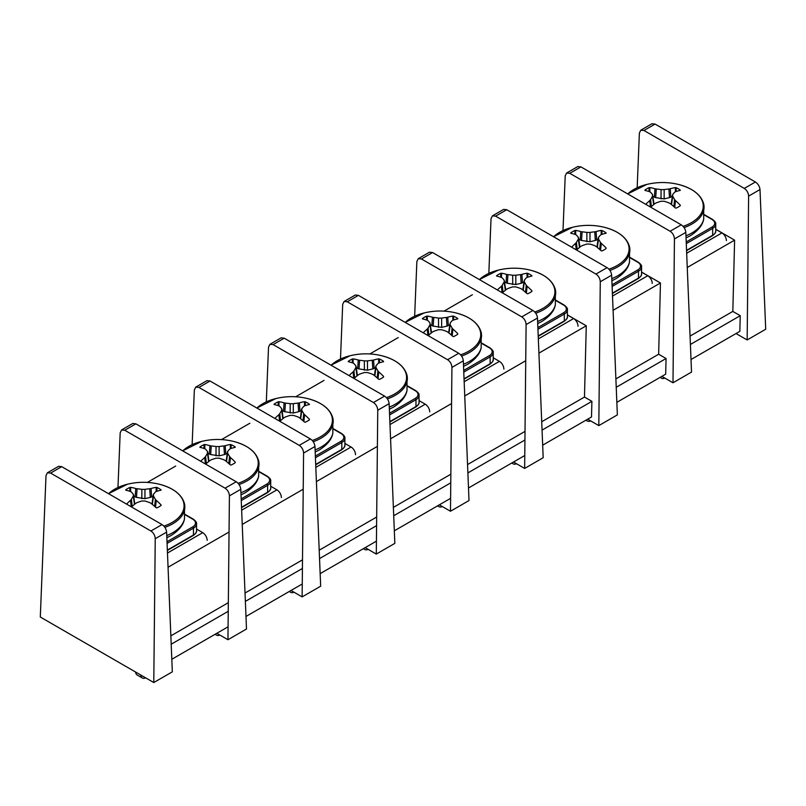 <?xml version="1.0" encoding="UTF-8"?>
<svg xmlns="http://www.w3.org/2000/svg" width="806" height="806" viewBox="0 0 806 806"><rect width="100%" height="100%" fill="white"/><g stroke="black" fill="none" stroke-linecap="round" stroke-linejoin="round"><path stroke-width="1.21" d="M660.507 377.137A7.345 4.242 120 0 0 661.525 378.226A7.345 4.242 120 0 0 664.809 378.064M726.387 240.611A6.297 3.637 -120 0 0 721.934 232.904L715.738 229.327M645.747 204.331A66.656 42.295 -65.5 0 1 649.757 200.593L650.613 199.566A66.707 24.754 -81.7 0 1 652.517 196.321L652.517 194.538A66.707 16.704 -108.4 0 0 650.613 192.281L649.757 191.757A66.656 34.255 -124.9 0 0 644.961 190.418L644.931 190.095A22.256 12.846 180 0 1 649.062 187.707L649.868 187.586A66.656 42.295 65.5 0 1 654.956 188.755L656.286 188.997A66.707 54.073 40.5 0 1 661.051 189.601L664.154 189.601A66.707 54.073 -40.5 0 1 668.92 188.997L670.249 188.755A66.656 42.295 -65.5 0 1 675.337 187.586L676.133 187.707A22.256 12.846 180 0 1 680.264 190.095L680.244 190.418A66.656 34.255 124.9 0 0 675.448 191.757L674.592 192.281A66.707 16.704 108.4 0 0 672.688 194.538L671.197 203.827M649.021 191.516A2412.519 1438.196 68.2 0 1 649.062 187.707M683.115 226.355A40.673 23.485 0 0 0 691.357 222.678A40.673 23.485 0 0 0 678.551 184.473L678.551 184.473C692.717 188.272 701.099 194.77 703.698 203.978A41.459 23.938 0 0 1 691.911 224.048A41.459 23.938 0 0 1 684.093 227.584M678.551 184.473A66.737 66.737 0 0 0 646.644 184.473A40.673 23.485 0 0 0 646.644 184.473A40.673 23.485 0 0 0 627.773 193.954M672.688 194.538L672.688 196.321A66.707 24.754 81.7 0 1 674.592 199.566L675.448 200.593A66.656 42.295 65.5 0 1 680.244 205.117L680.264 205.721A22.256 12.846 180 0 1 676.133 208.109L675.337 207.948A66.656 34.255 -124.9 0 0 670.249 203.586L668.92 202.85A66.707 46.023 -148.3 0 0 664.154 201.258L661.051 201.258A66.707 46.023 148.3 0 0 656.286 202.85L654.956 203.586A66.656 34.255 124.9 0 0 650.704 207.192M654.009 203.827L652.517 194.538M671.227 204.381L671.197 203.847M672.244 196.301L670.824 197.117A4.06 2.337 180 0 1 669.504 197.621L664.154 198.911L655.691 197.621A4.06 2.337 180 0 1 654.381 197.117L652.961 196.301M654.009 203.847L653.978 204.381M676.133 187.707A2412.519 1438.196 -68.2 0 1 676.184 191.516M567.394 314.894L586.274 325.785L538.912 353.129M472.387 294.754L444.035 311.126M398.214 337.583L369.863 353.955M324.042 380.402L295.691 396.774M249.87 423.231L221.519 439.592M175.698 466.049L147.347 482.421M525.734 360.735L464.74 395.948M451.562 403.564L390.567 438.776M377.389 446.383L316.395 481.595M303.217 489.212L242.223 524.424M229.045 532.031L168.051 567.243M715.738 229.247L734.609 240.148L687.256 267.481M586.274 325.785L584.481 397.056L541.713 421.74M525.018 431.381L467.54 464.568M450.846 474.21L393.368 507.387M376.674 517.029L319.196 550.206M302.502 559.848L245.024 593.035M228.33 602.676L170.852 635.853M734.609 240.148L732.825 311.408L690.057 336.092M584.481 397.056L591.896 401.338L542.055 430.112M524.928 439.995L467.883 472.931M450.755 482.824L393.711 515.759M376.583 525.643L319.539 558.578M302.411 568.462L245.367 601.397M228.239 611.291L171.194 644.226M732.825 311.408L740.24 315.69L690.399 344.464M591.896 401.338L591.503 416.974L542.67 445.174M524.777 455.501L468.498 487.993M450.604 498.33L394.325 530.811M376.432 541.148L320.153 573.64M302.26 583.977L245.981 616.459M228.088 626.796L171.809 659.288M740.24 315.69L739.848 331.337L691.014 359.526M641.566 272.065L660.446 282.966L658.653 354.227L666.068 358.509L665.675 374.155L616.842 402.345M660.446 282.966L613.084 310.31M658.653 354.227L615.885 378.921M666.068 358.509L616.227 387.283M611.653 275.189C611.27 271.995 609.739 269.476 607.069 267.642L595.946 274.07C598.606 275.904 600.047 278.473 600.269 281.757L611.653 275.189L617.356 414.899L598.818 425.608L600.269 281.757M488.829 273.385L491.035 218.698L492.426 215.847L495.609 216.139L595.946 274.07M587.685 419.18L598.818 425.608M495.609 216.139L506.742 209.721L503.629 209.389M506.742 209.721L607.069 267.642M759.998 189.541C759.615 186.347 758.083 183.828 755.413 182.005L744.291 188.423C746.95 190.266 748.381 192.825 748.613 196.12L759.998 189.541L765.7 329.251L747.162 339.961L748.613 196.12M637.173 187.748L639.38 133.05L640.77 130.209L643.954 130.491L744.291 188.423M736.029 333.533L747.162 339.961M643.954 130.491L655.087 124.074L651.973 123.741M655.087 124.074L755.413 182.005M685.825 232.37C685.443 229.166 683.911 226.657 681.241 224.824L670.118 231.241C672.778 233.085 674.219 235.654 674.441 238.939L685.825 232.37L691.528 372.08L672.99 382.779L674.441 238.939M563.001 230.566L565.207 175.869L566.598 173.028L569.782 173.32L670.118 231.241M661.857 376.362L672.99 382.779M569.782 173.32L580.914 166.892L577.801 166.56M580.914 166.892L681.241 224.824M586.335 419.966A7.345 4.242 120 0 0 587.352 421.044A7.345 4.242 120 0 0 590.637 420.883M652.215 283.43A6.297 3.637 -120 0 0 647.762 275.723L641.566 272.146M571.575 247.15A66.656 42.295 -65.5 0 1 575.585 243.412L576.441 242.394A66.707 24.754 -81.7 0 1 578.345 239.15L578.345 237.357A66.707 16.704 -108.4 0 0 576.441 235.1L575.585 234.576A66.656 34.255 -124.9 0 0 570.789 233.236L570.759 232.914A22.256 12.846 180 0 1 574.89 230.526L575.696 230.405A66.656 42.295 65.5 0 1 580.783 231.584L582.113 231.826A66.707 54.073 40.5 0 1 586.879 232.43L589.982 232.43A66.707 54.073 -40.5 0 1 594.747 231.826L596.077 231.584A66.656 42.295 -65.5 0 1 601.165 230.405L601.961 230.526A22.256 12.846 180 0 1 606.092 232.914L606.072 233.236A66.656 34.255 124.9 0 0 601.276 234.576L600.42 235.1A66.707 16.704 108.4 0 0 598.515 237.357L598.233 238.022M574.849 234.334A2412.519 1438.196 68.2 0 1 574.89 230.526M608.943 269.174A40.673 23.485 0 0 0 617.184 265.506A40.673 23.485 0 0 0 604.379 227.302L604.379 227.302C618.545 231.09 626.927 237.589 629.526 246.797A41.459 23.938 0 0 1 617.739 266.867A41.459 23.938 0 0 1 609.92 270.413M604.379 227.302A66.737 66.737 0 0 0 572.472 227.302A40.673 23.485 0 0 0 572.472 227.302A40.673 23.485 0 0 0 553.601 236.773M598.515 237.357L598.515 239.15A66.707 24.754 81.7 0 1 600.42 242.394L601.276 243.412A66.656 42.295 65.5 0 1 606.072 247.936L606.092 248.54A22.256 12.846 180 0 1 601.961 250.928L601.165 250.767A66.656 34.255 -124.9 0 0 596.077 246.414L594.747 245.669A66.707 46.023 -148.3 0 0 589.982 244.077L586.879 244.077A66.707 46.023 148.3 0 0 582.113 245.669L580.783 246.414A66.656 34.255 124.9 0 0 576.532 250.011M578.627 238.022L578.345 237.357M597.055 247.2L597.024 246.676M598.072 239.12L596.652 239.946A4.06 2.337 180 0 1 595.332 240.45L589.982 241.729L581.519 240.45A4.06 2.337 180 0 1 580.209 239.946L578.789 239.12M579.836 246.676L579.806 247.2M601.961 230.526A2412.519 1438.196 -68.2 0 1 602.011 234.334M512.163 462.785A7.345 4.242 120 0 0 513.18 463.863A7.345 4.242 120 0 0 516.465 463.712M578.043 326.259A6.297 3.637 -120 0 0 573.6 318.551L567.394 314.965M497.403 289.969A66.656 42.295 -65.5 0 1 501.413 286.231L502.269 285.213A66.707 24.754 -81.7 0 1 504.173 281.969L504.173 280.176A66.707 16.704 -108.4 0 0 502.269 277.919L501.413 277.405A66.656 34.255 -124.9 0 0 496.617 276.055L496.587 275.743A22.256 12.846 180 0 1 500.728 273.355L501.523 273.224A66.656 42.295 65.5 0 1 506.611 274.403L507.941 274.645A66.707 54.073 40.5 0 1 512.707 275.249L515.81 275.249A66.707 54.073 -40.5 0 1 520.575 274.645L521.905 274.403A66.656 42.295 -65.5 0 1 526.993 273.224L527.789 273.355A22.256 12.846 180 0 1 531.92 275.743L531.9 276.055A66.656 34.255 124.9 0 0 527.104 277.405L526.247 277.919A66.707 16.704 108.4 0 0 524.343 280.176L522.852 289.465M500.677 277.153A2412.519 1438.196 68.2 0 1 500.728 273.355M534.771 312.003A40.673 23.485 0 0 0 543.012 308.325A40.673 23.485 0 0 0 530.207 270.121L530.207 270.121C544.372 273.919 552.755 280.417 555.354 289.616A41.459 23.938 0 0 1 543.566 309.695A41.459 23.938 0 0 1 535.748 313.232M530.207 270.121A66.737 66.737 0 0 0 498.299 270.121A40.673 23.485 0 0 0 498.299 270.121A40.673 23.485 0 0 0 479.429 279.601M524.343 280.176L524.343 281.969A66.707 24.754 81.7 0 1 526.247 285.213L527.104 286.231A66.656 42.295 65.5 0 1 531.9 290.765L531.92 291.369A22.256 12.846 180 0 1 527.789 293.757L526.993 293.596A66.656 34.255 -124.9 0 0 521.905 289.233L520.575 288.498A66.707 46.023 -148.3 0 0 515.81 286.896L512.707 286.896A66.707 46.023 148.3 0 0 507.941 288.498L506.611 289.233A66.656 34.255 124.9 0 0 502.36 292.84M505.664 289.465L504.173 280.176M522.882 290.029L522.852 289.495M523.9 281.939L522.479 282.765A4.06 2.337 180 0 1 521.16 283.269L515.81 284.548L507.347 283.269A4.06 2.337 180 0 1 506.037 282.765L504.616 281.939M505.664 289.495L505.634 290.029M527.789 273.355A2412.519 1438.196 -68.2 0 1 527.839 277.153M437.99 505.604A7.345 4.242 120 0 0 439.008 506.692A7.345 4.242 120 0 0 442.293 506.531M503.871 369.077A6.297 3.637 -120 0 0 499.428 361.37L493.222 357.793M423.231 332.797A66.656 42.295 -65.5 0 1 427.24 329.06L428.097 328.042A66.707 24.754 -81.7 0 1 430.001 324.798L430.001 323.005A66.707 16.704 -108.4 0 0 428.097 320.748L427.24 320.224A66.656 34.255 -124.9 0 0 422.445 318.884L422.415 318.561A22.256 12.846 180 0 1 426.555 316.174L427.351 316.053A66.656 42.295 65.5 0 1 432.439 317.221L433.769 317.473A66.707 54.073 40.5 0 1 438.535 318.078L441.638 318.078A66.707 54.073 -40.5 0 1 446.403 317.473L447.733 317.221A66.656 42.295 -65.5 0 1 452.821 316.053L453.617 316.174A22.256 12.846 180 0 1 457.758 318.561L457.727 318.884A66.656 34.255 124.9 0 0 452.932 320.224L452.075 320.748A66.707 16.704 108.4 0 0 450.171 323.005L448.68 332.294M426.505 319.982A2412.519 1438.196 68.2 0 1 426.555 316.174M460.599 354.821A40.673 23.485 0 0 0 468.84 351.144A40.673 23.485 0 0 0 456.035 312.95L456.035 312.95C470.2 316.738 478.583 323.236 481.182 332.445A41.459 23.938 0 0 1 469.394 352.514A41.459 23.938 0 0 1 461.576 356.061M456.035 312.95A66.737 66.737 0 0 0 424.137 312.95A40.673 23.485 0 0 0 424.127 312.95A40.673 23.485 0 0 0 405.257 322.42M450.171 323.005L450.171 324.798A66.707 24.754 81.7 0 1 452.075 328.042L452.932 329.06A66.656 42.295 65.5 0 1 457.727 333.583L457.758 334.188A22.256 12.846 180 0 1 453.617 336.576L452.821 336.414A66.656 34.255 -124.9 0 0 447.733 332.052L446.403 331.316A66.707 46.023 -148.3 0 0 441.638 329.725L438.535 329.725A66.707 46.023 148.3 0 0 433.769 331.316L432.439 332.052A66.656 34.255 124.9 0 0 428.188 335.659M431.492 332.294L430.001 323.005M448.71 332.848L448.68 332.324M449.728 324.768L448.307 325.584A4.06 2.337 180 0 1 446.998 326.098L441.638 327.377L433.175 326.098A4.06 2.337 180 0 1 431.865 325.584L430.444 324.768M431.492 332.324L431.462 332.848M453.617 316.174A2412.519 1438.196 -68.2 0 1 453.667 319.982M363.818 548.433A7.345 4.242 120 0 0 364.836 549.511A7.345 4.242 120 0 0 368.13 549.349M429.699 411.896A6.297 3.637 -120 0 0 425.256 404.189L419.049 400.612M349.058 375.616A66.656 42.295 -65.5 0 1 353.068 371.878L353.925 370.861A66.707 24.754 -81.7 0 1 355.829 367.617L355.829 365.823A66.707 16.704 -108.4 0 0 353.925 363.566L353.068 363.053A66.656 34.255 -124.9 0 0 348.273 361.703L348.242 361.38A22.256 12.846 180 0 1 352.383 359.002L353.179 358.872A66.656 42.295 65.5 0 1 358.267 360.05L359.597 360.292A66.707 54.073 40.5 0 1 364.362 360.897L367.465 360.897A66.707 54.073 -40.5 0 1 372.231 360.292L373.561 360.05A66.656 42.295 -65.5 0 1 378.649 358.872L379.445 359.002A22.256 12.846 180 0 1 383.585 361.38L383.555 361.703A66.656 34.255 124.9 0 0 378.76 363.053L377.903 363.566A66.707 16.704 108.4 0 0 375.999 365.823L375.717 366.488M352.333 362.801A2412.519 1438.196 68.2 0 1 352.383 359.002M386.427 397.64A40.673 23.485 0 0 0 394.668 393.973A40.673 23.485 0 0 0 381.863 355.768L381.863 355.768C396.028 359.567 404.411 366.065 407.01 375.264A41.459 23.938 0 0 1 395.222 395.333A41.459 23.938 0 0 1 387.404 398.879M381.863 355.768A66.737 66.737 0 0 0 349.965 355.768L349.965 355.768A40.673 23.485 0 0 0 331.085 365.239M375.999 365.823L375.999 367.617A66.707 24.754 81.7 0 1 377.903 370.861L378.76 371.878A66.656 42.295 65.5 0 1 383.555 376.412L383.585 377.017A22.256 12.846 180 0 1 379.445 379.394L378.649 379.243A66.656 34.255 -124.9 0 0 373.561 374.881L372.231 374.135A66.707 46.023 -148.3 0 0 367.465 372.543L364.362 372.543A66.707 46.023 148.3 0 0 359.597 374.135L358.267 374.881A66.656 34.255 124.9 0 0 354.015 378.477M356.111 366.488L355.829 365.823M374.538 375.667L374.508 375.143M375.556 367.586L374.135 368.413A4.06 2.337 180 0 1 372.825 368.916L367.465 370.196L359.002 368.916A4.06 2.337 180 0 1 357.693 368.413L356.272 367.586M357.32 375.143L357.29 375.667M379.445 359.002A2412.519 1438.196 -68.2 0 1 379.495 362.801M289.646 591.251A7.345 4.242 120 0 0 290.664 592.339A7.345 4.242 120 0 0 293.958 592.178M355.527 454.725A6.297 3.637 -120 0 0 351.084 447.018L344.877 443.431M274.886 418.435A66.656 42.295 -65.5 0 1 278.896 414.707L279.753 413.68A66.707 24.754 -81.7 0 1 281.657 410.435L281.657 408.642A66.707 16.704 -108.4 0 0 279.753 406.395L278.896 405.871A66.656 34.255 -124.9 0 0 274.1 404.531L274.08 404.209A22.256 12.846 180 0 1 278.211 401.821L279.007 401.69A66.656 42.295 65.5 0 1 284.095 402.869L285.425 403.111A66.707 54.073 40.5 0 1 290.19 403.715L293.293 403.715A66.707 54.073 -40.5 0 1 298.059 403.111L299.389 402.869A66.656 42.295 -65.5 0 1 304.477 401.69L305.273 401.821A22.256 12.846 180 0 1 309.413 404.209L309.383 404.531A66.656 34.255 124.9 0 0 304.587 405.871L303.731 406.395A66.707 16.704 108.4 0 0 301.827 408.642L301.545 409.307M278.161 405.63A2412.519 1438.196 68.2 0 1 278.211 401.821M312.254 440.469A40.673 23.485 0 0 0 320.496 436.792A40.673 23.485 0 0 0 307.69 398.587L307.69 398.587C321.856 402.385 330.238 408.884 332.838 418.082A41.459 23.938 0 0 1 321.06 438.162A41.459 23.938 0 0 1 313.232 441.698M307.69 398.587A66.737 66.737 0 0 0 275.793 398.587L275.793 398.587A40.673 23.485 0 0 0 256.913 408.068M301.827 408.642L301.827 410.435A66.707 24.754 81.7 0 1 303.731 413.68L304.587 414.707A66.656 42.295 65.5 0 1 309.383 419.231L309.413 419.835A22.256 12.846 180 0 1 305.273 422.223L304.477 422.062A66.656 34.255 -124.9 0 0 299.389 417.699L298.059 416.964A66.707 46.023 -148.3 0 0 293.293 415.372L290.19 415.372A66.707 46.023 148.3 0 0 285.425 416.964L284.095 417.699A66.656 34.255 124.9 0 0 279.843 421.306M281.939 409.307L281.657 408.642M300.366 418.495L301.535 409.327M301.384 410.415L299.963 411.231A4.06 2.337 180 0 1 298.653 411.735L293.293 413.025L284.84 411.735A4.06 2.337 180 0 1 283.521 411.231L282.1 410.415M281.949 409.327L283.118 418.495M305.273 401.821A2412.519 1438.196 -68.2 0 1 305.323 405.63M215.474 634.08A7.345 4.242 120 0 0 216.492 635.158A7.345 4.242 120 0 0 219.786 634.997M281.354 497.544A6.297 3.637 -120 0 0 276.911 489.836L270.705 486.26M200.714 461.264A66.656 42.295 -65.5 0 1 204.724 457.526L205.58 456.508A66.707 24.754 -81.7 0 1 207.485 453.264L207.485 451.471A66.707 16.704 -108.4 0 0 205.58 449.214L204.724 448.69A66.656 34.255 -124.9 0 0 199.928 447.35L199.908 447.028A22.256 12.846 180 0 1 204.039 444.64L204.835 444.519A66.656 42.295 65.5 0 1 209.923 445.698L211.253 445.94A66.707 54.073 40.5 0 1 216.018 446.544L219.121 446.544A66.707 54.073 -40.5 0 1 223.887 445.94L225.217 445.698A66.656 42.295 -65.5 0 1 230.304 444.519L231.11 444.64A22.256 12.846 180 0 1 235.241 447.028L235.211 447.35A66.656 34.255 124.9 0 0 230.415 448.69L229.559 449.214A66.707 16.704 108.4 0 0 227.655 451.471L227.373 452.136M203.989 448.448A2412.519 1438.196 68.2 0 1 204.039 444.64M238.082 483.288A40.673 23.485 0 0 0 246.334 479.62A40.673 23.485 0 0 0 233.518 441.416L233.518 441.416C247.684 445.204 256.066 451.703 258.666 460.911A41.459 23.938 0 0 1 246.888 480.981A41.459 23.938 0 0 1 239.06 484.527M233.518 441.416A66.737 66.737 0 0 0 201.621 441.416L201.621 441.416A40.673 23.485 0 0 0 182.74 450.886M227.655 451.471L227.655 453.264A66.707 24.754 81.7 0 1 229.559 456.508L230.415 457.526A66.656 42.295 65.5 0 1 235.211 462.05L235.241 462.654A22.256 12.846 180 0 1 231.11 465.042L230.304 464.881A66.656 34.255 -124.9 0 0 225.217 460.528L223.887 459.783A66.707 46.023 -148.3 0 0 219.121 458.191L216.018 458.191A66.707 46.023 148.3 0 0 211.253 459.783L209.923 460.528A66.656 34.255 124.9 0 0 205.671 464.125M207.767 452.136L207.485 451.471M226.194 461.314L227.363 452.156M227.211 453.234L225.791 454.05A4.06 2.337 180 0 1 224.481 454.564L219.121 455.843L210.668 454.564A4.06 2.337 180 0 1 209.348 454.05L207.928 453.234M207.777 452.156L208.945 461.314M231.11 444.64A2412.519 1438.196 -68.2 0 1 231.151 448.448M126.542 504.082A66.656 42.295 -65.5 0 1 130.552 500.345L131.408 499.327A66.707 24.754 -81.7 0 1 133.312 496.083L133.312 494.29A66.707 16.704 -108.4 0 0 131.408 492.033L130.552 491.519A66.656 34.255 -124.9 0 0 125.756 490.169L125.736 489.857A22.256 12.846 180 0 1 129.867 487.469L130.663 487.338A66.656 42.295 65.5 0 1 135.751 488.517L137.08 488.758A66.707 54.073 40.5 0 1 141.846 489.363L144.949 489.363A66.707 54.073 -40.5 0 1 149.715 488.758L151.044 488.517A66.656 42.295 -65.5 0 1 156.132 487.338L156.938 487.469A22.256 12.846 180 0 1 161.069 489.857L161.039 490.169A66.656 34.255 124.9 0 0 156.243 491.519L155.387 492.033A66.707 16.704 108.4 0 0 153.483 494.29L153.2 494.955M129.816 491.267A2412.519 1438.196 68.2 0 1 129.867 487.469M163.91 526.117A40.673 23.485 0 0 0 172.162 522.439A40.673 23.485 0 0 0 159.346 484.235L159.346 484.235C173.512 488.033 181.894 494.531 184.493 503.73A41.459 23.938 0 0 1 172.716 523.799A41.459 23.938 0 0 1 164.887 527.346M159.346 484.235A66.737 66.737 0 0 0 127.449 484.235L127.449 484.235A40.673 23.485 0 0 0 108.568 493.705M153.483 494.29L153.483 496.083A66.707 24.754 81.7 0 1 155.387 499.327L156.243 500.345A66.656 42.295 65.5 0 1 161.039 504.878L161.069 505.483A22.256 12.846 180 0 1 156.938 507.871L156.132 507.709A66.656 34.255 -124.9 0 0 151.044 503.347L149.715 502.612A66.707 46.023 -148.3 0 0 144.949 501.01L141.846 501.01A66.707 46.023 148.3 0 0 137.08 502.612L135.751 503.347A66.656 34.255 124.9 0 0 131.499 506.954M133.605 494.955L133.312 494.29M152.022 504.143L153.19 494.975M153.039 496.053L151.619 496.879A4.06 2.337 180 0 1 150.309 497.383L144.949 498.662L136.496 497.383A4.06 2.337 180 0 1 135.176 496.879L133.756 496.053M133.605 494.975L134.773 504.143M156.938 487.469A2412.519 1438.196 -68.2 0 1 156.979 491.267M140.818 675.055A7.345 4.242 120 0 0 142.319 677.977L137.131 674.985A7.345 4.242 -60 0 1 135.63 672.053M142.319 677.977A7.345 4.242 120 0 0 145.614 677.826M207.182 540.373A6.297 3.637 -120 0 0 202.739 532.655L196.533 529.079M537.481 318.007C537.098 314.814 535.567 312.295 532.897 310.471L521.774 316.889C524.434 318.733 525.875 321.292 526.096 324.586L537.481 318.007L543.184 457.717L524.646 468.427L526.096 324.586M414.657 316.214L416.863 261.517L418.254 258.676L421.437 258.968L521.774 316.889M513.513 461.999L524.646 468.427M421.437 258.968L432.57 252.54L429.457 252.207M432.57 252.54L532.897 310.471M463.309 360.836C462.926 357.632 461.395 355.124 458.735 353.29L447.602 359.718C450.262 361.551 451.703 364.121 451.924 367.405L463.309 360.836L469.011 500.546L450.473 511.246L451.924 367.405M340.485 359.033L342.691 304.346L344.081 301.494L347.265 301.787L447.602 359.718M439.341 504.828L450.473 511.246M347.265 301.787L358.398 295.359L355.285 295.026M358.398 295.359L458.735 353.29M389.137 403.655C388.754 400.461 387.233 397.942 384.563 396.109L373.43 402.537C376.09 404.38 377.53 406.939 377.752 410.234L389.137 403.655L394.839 543.365L376.301 554.075L377.752 410.234M266.312 401.862L268.519 347.164L269.909 344.323L273.103 344.605L373.43 402.537M365.168 547.647L376.301 554.075M273.103 344.605L284.226 338.188L281.113 337.855M284.226 338.188L384.563 396.109M314.965 446.484C314.582 443.28 313.06 440.771 310.391 438.938L299.258 445.355C301.918 447.199 303.358 449.758 303.58 453.053L314.965 446.484L320.667 586.194L302.129 596.893L303.58 453.053M192.14 444.68L194.347 389.983L195.737 387.142L198.931 387.434L299.258 445.355M290.996 590.476L302.129 596.893M198.931 387.434L210.054 381.006L206.941 380.674M210.054 381.006L310.391 438.938M240.793 489.302C240.41 486.109 238.888 483.59 236.218 481.756L225.086 488.184C227.745 490.018 229.186 492.587 229.408 495.871L240.793 489.302L246.495 629.012L227.957 639.722L229.408 495.871M117.968 487.499L120.175 432.812L121.565 429.961L124.759 430.253L225.086 488.184M216.824 633.294L227.957 639.722M124.759 430.253L135.882 423.835L132.768 423.493L121.545 429.981M135.882 423.835L236.218 481.756M166.62 532.121C166.238 528.927 164.716 526.409 162.046 524.585L150.913 531.003C153.573 532.847 155.014 535.406 155.236 538.7L166.62 532.121L172.323 671.831L153.785 682.541L155.236 538.7M153.785 682.541L40.3 617.023L46.002 475.631L47.393 472.79L50.587 473.082L150.913 531.003M50.587 473.082L61.709 466.654L58.596 466.321M61.709 466.654L162.046 524.585M721.934 232.904L686.672 253.255M704.384 215.061L711.93 219.413A9.44 5.451 180 0 1 711.93 227.121L686.218 241.961M686.289 243.634L712.665 228.4A1.048 0.605 -120 0 0 711.93 227.121M711.93 235.684A1.048 0.605 -120 0 0 712.454 235.735C715.013 233.79 716.111 232.199 715.738 230.969A10.488 6.055 180 0 1 712.665 235.261L712.665 228.4A10.488 6.055 0 0 0 715.738 224.118C716.111 222.899 715.013 221.307 712.454 219.363L704.414 214.718M711.93 219.413A1.048 0.605 -60 0 1 712.454 219.363M686.571 250.676L712.454 235.735A1.048 0.605 -120 0 0 712.665 235.261L686.561 250.334M685.966 235.805A41.459 23.938 0 0 0 691.911 232.964A41.459 23.938 0 0 0 703.698 219.182C702.57 225.297 698.046 230.859 690.107 235.876L686.047 237.931M650.432 207.031L649.757 200.593M650.613 199.566L651.349 206.618M653.666 204.633L652.517 196.321M649.868 187.586A2467.851 1565.947 -114.5 0 0 649.827 191.778M654.381 197.117L654.956 188.755M656.286 188.997L655.691 197.621M661.051 198.911L661.051 189.601M664.154 189.601L664.154 198.911M669.504 197.621L668.92 188.997M675.378 191.778A2467.851 1565.947 114.5 0 0 675.337 187.586M670.249 188.755L670.824 197.117M672.688 196.321L671.529 204.633M673.856 206.618L674.592 199.566M680.123 205.832A2467.851 1565.947 -114.5 0 0 680.244 205.117M675.448 200.593L674.733 207.404M647.762 275.723L612.51 296.084M630.211 257.88L637.758 262.232A9.44 5.451 180 0 1 637.758 269.939L612.046 284.79M612.117 286.462L638.493 271.229A1.048 0.605 -120 0 0 637.758 269.939M637.758 278.503A1.048 0.605 -120 0 0 638.281 278.564C640.851 276.609 641.939 275.027 641.566 273.798A10.488 6.055 180 0 1 638.493 278.08L638.493 271.229A10.488 6.055 0 0 0 641.566 266.947C641.939 265.718 640.851 264.126 638.281 262.182L630.242 257.547M637.758 262.232A1.048 0.605 -60 0 1 638.281 262.182M612.399 293.505L638.281 278.564A1.048 0.605 -120 0 0 638.493 278.08L612.389 293.152M611.794 278.634A41.459 23.938 0 0 0 617.739 275.783A41.459 23.938 0 0 0 629.526 262.01C628.398 268.116 623.874 273.677 615.945 278.695L611.875 280.75M576.26 249.86L575.585 243.412M576.441 242.394L577.177 249.447M579.494 247.452L578.345 239.15M575.696 230.405A2467.851 1565.947 -114.5 0 0 575.655 234.606M580.209 239.946L580.783 231.584M582.113 231.826L581.519 240.45M586.879 241.729L586.879 232.43M589.982 232.43L589.982 241.729M595.332 240.45L594.747 231.826M601.205 234.606A2467.851 1565.947 114.5 0 0 601.165 230.405M596.077 231.584L596.652 239.946M598.515 239.15L597.357 247.452M599.684 249.447L600.42 242.394M605.951 248.661A2467.851 1565.947 -114.5 0 0 606.072 247.936M601.276 243.412L600.561 250.223M573.6 318.551L538.337 338.903M556.039 300.698L563.585 305.061A9.44 5.451 180 0 1 563.585 312.768L537.874 327.609M537.945 329.281L564.321 314.048A1.048 0.605 -120 0 0 563.585 312.768M563.585 321.332A1.048 0.605 -120 0 0 564.109 321.382C566.678 319.438 567.767 317.846 567.394 316.617A10.488 6.055 180 0 1 564.321 320.899L564.321 314.048A10.488 6.055 0 0 0 567.394 309.766C567.767 308.537 566.678 306.955 564.109 305L556.069 300.366M563.585 305.061A1.048 0.605 -60 0 1 564.109 305M538.227 336.324L564.109 321.382A1.048 0.605 -120 0 0 564.321 320.899L538.217 335.981M537.622 321.453A41.459 23.938 0 0 0 543.566 318.602A41.459 23.938 0 0 0 555.354 304.829C554.226 310.935 549.702 316.496 541.773 321.513L537.703 323.579M502.088 292.679L501.413 286.231M502.269 285.213L503.004 292.266M505.332 290.281L504.173 281.969M501.523 273.224A2467.851 1565.947 -114.5 0 0 501.483 277.425M506.037 282.765L506.611 274.403M507.941 274.645L507.347 283.269M512.707 284.548L512.707 275.249M515.81 275.249L515.81 284.548M521.16 283.269L520.575 274.645M527.033 277.425A2467.851 1565.947 114.5 0 0 526.993 273.224M521.905 274.403L522.479 282.765M524.343 281.969L523.185 290.281M525.512 292.266L526.247 285.213M531.779 291.48A2467.851 1565.947 -114.5 0 0 531.9 290.765M527.104 286.231L526.389 293.052M499.428 361.37L464.165 381.732M481.867 343.527L489.413 347.88A9.44 5.451 180 0 1 489.413 355.587L463.702 370.428M463.772 372.11L490.149 356.877A1.048 0.605 -120 0 0 489.413 355.587M489.413 364.151A1.048 0.605 -120 0 0 489.937 364.201C492.506 362.257 493.594 360.665 493.222 359.446A10.488 6.055 180 0 1 490.149 363.728L490.149 356.877A10.488 6.055 0 0 0 493.222 352.595C493.594 351.366 492.506 349.774 489.937 347.829L481.897 343.185M489.413 347.88A1.048 0.605 -60 0 1 489.937 347.829M464.055 379.142L489.937 364.201A1.048 0.605 -120 0 0 490.149 363.728L464.044 378.8M463.45 364.272A41.459 23.938 0 0 0 469.394 361.431A41.459 23.938 0 0 0 481.182 347.658C480.054 353.763 475.53 359.325 467.601 364.342L463.531 366.398M427.915 335.498L427.24 329.06M428.097 328.042L428.832 335.084M431.16 333.1L430.001 324.798M427.351 316.053A2467.851 1565.947 -114.5 0 0 427.311 320.254M431.865 325.584L432.439 317.221M433.769 317.473L433.175 326.098M438.535 327.377L438.535 318.078M441.638 318.078L441.638 327.377M446.998 326.098L446.403 317.473M452.861 320.254A2467.851 1565.947 114.5 0 0 452.821 316.053M447.733 317.221L448.307 325.584M450.171 324.798L449.013 333.1M451.34 335.084L452.075 328.042M457.607 334.299A2467.851 1565.947 -114.5 0 0 457.727 333.583M452.932 329.06L452.216 335.87M425.256 404.189L389.993 424.55M407.695 386.346L415.241 390.698A9.44 5.451 180 0 1 415.241 398.416L389.53 413.256M389.6 414.929L415.977 399.695A1.048 0.605 -120 0 0 415.241 398.416M415.241 406.98A1.048 0.605 -120 0 0 415.765 407.03C418.334 405.075 419.422 403.494 419.049 402.265A10.488 6.055 180 0 1 415.977 406.546L415.977 399.695A10.488 6.055 0 0 0 419.049 395.414C419.422 394.184 418.334 392.603 415.765 390.648L407.725 386.014M415.241 390.698A1.048 0.605 -60 0 1 415.765 390.648M389.882 421.971L415.765 407.03A1.048 0.605 -120 0 0 415.977 406.546L389.872 421.619M389.278 407.101A41.459 23.938 0 0 0 395.222 404.249A41.459 23.938 0 0 0 407.01 390.477C405.881 396.582 401.358 402.144 393.429 407.161L389.369 409.216M353.743 378.326L353.068 371.878M353.925 370.861L354.66 377.913M356.987 375.928L355.829 367.617M353.179 358.872A2467.851 1565.947 -114.5 0 0 353.139 363.073M357.693 368.413L358.267 360.05M359.597 360.292L359.002 368.916M364.362 370.196L364.362 360.897M367.465 360.897L367.465 370.196M372.825 368.916L372.231 360.292M378.689 363.073A2467.851 1565.947 114.5 0 0 378.649 358.872M373.561 360.05L374.135 368.413M375.999 367.617L374.84 375.928M377.168 377.913L377.903 370.861M383.434 377.127A2467.851 1565.947 -114.5 0 0 383.555 376.412M378.76 371.878L378.044 378.689M351.084 447.018L315.821 467.369M333.523 429.165L341.069 433.527A9.44 5.451 180 0 1 341.069 441.235L315.358 456.075M315.428 457.748L341.804 442.514A1.048 0.605 -120 0 0 341.069 441.235M341.069 449.798A1.048 0.605 -120 0 0 341.593 449.849C344.162 447.904 345.25 446.312 344.877 445.083A10.488 6.055 180 0 1 341.804 449.365L341.804 442.514A10.488 6.055 0 0 0 344.877 438.232C345.25 437.013 344.162 435.421 341.593 433.477L333.553 428.832M341.069 433.527A1.048 0.605 -60 0 1 341.593 433.477M315.71 464.79L341.593 449.849A1.048 0.605 -120 0 0 341.804 449.365L315.7 464.447M315.106 449.919A41.459 23.938 0 0 0 321.06 447.078A41.459 23.938 0 0 0 332.838 433.296C331.709 439.411 327.186 444.972 319.257 449.99L315.196 452.045M279.571 421.145L278.896 414.707M279.753 413.68L280.488 420.732M282.815 418.747L281.657 410.435M279.007 401.69A2467.851 1565.947 -114.5 0 0 278.967 405.892M283.521 411.231L284.095 402.869M285.425 403.111L284.84 411.735M290.19 413.025L290.19 403.715M293.293 403.715L293.293 413.025M298.653 411.735L298.059 403.111M304.517 405.892A2467.851 1565.947 114.5 0 0 304.477 401.69M299.389 402.869L299.963 411.231M301.827 410.435L300.668 418.747M302.996 420.732L303.731 413.68M309.262 419.946A2467.851 1565.947 -114.5 0 0 309.383 419.231M304.587 414.707L303.872 421.518M276.911 489.836L241.649 510.198M259.351 471.994L266.897 476.346A9.44 5.451 180 0 1 266.897 484.053L241.185 498.904M241.256 500.576L267.632 485.343A1.048 0.605 -120 0 0 266.897 484.053M266.897 492.617A1.048 0.605 -120 0 0 267.421 492.678C269.99 490.723 271.088 489.141 270.705 487.912A10.488 6.055 180 0 1 267.632 492.194L267.632 485.343A10.488 6.055 0 0 0 270.705 481.061C271.088 479.832 269.99 478.24 267.421 476.296L259.381 471.661M266.897 476.346A1.048 0.605 -60 0 1 267.421 476.296M241.538 507.619L267.421 492.678A1.048 0.605 -120 0 0 267.632 492.194L241.528 507.266M240.934 492.748A41.459 23.938 0 0 0 246.888 489.897A41.459 23.938 0 0 0 258.666 476.124C257.537 482.23 253.013 487.791 245.084 492.809L241.024 494.864M205.399 463.964L204.724 457.526M205.58 456.508L206.316 463.561M208.643 461.566L207.485 453.264M204.835 444.519A2467.851 1565.947 -114.5 0 0 204.795 448.72M209.348 454.05L209.923 445.698M211.253 445.94L210.668 454.564M216.018 455.843L216.018 446.544M219.121 446.544L219.121 455.843M224.481 454.564L223.887 445.94M230.345 448.72A2467.851 1565.947 114.5 0 0 230.304 444.519M225.217 445.698L225.791 454.05M227.655 453.264L226.506 461.566M228.823 463.561L229.559 456.508M235.09 462.775A2467.851 1565.947 -114.5 0 0 235.211 462.05M230.415 457.526L229.7 464.337M166.761 535.567A41.459 23.938 0 0 0 172.716 532.716A41.459 23.938 0 0 0 184.493 518.943C183.365 525.049 178.841 530.61 170.912 535.627L166.852 537.693M131.227 506.793L130.552 500.345M131.408 499.327L132.144 506.38M134.471 504.395L133.312 496.083M130.663 487.338A2467.851 1565.947 -114.5 0 0 130.622 491.539M135.176 496.879L135.751 488.517M137.08 488.758L136.496 497.383M141.846 498.662L141.846 489.363M144.949 489.363L144.949 498.662M150.309 497.383L149.715 488.758M156.173 491.539A2467.851 1565.947 114.5 0 0 156.132 487.338M151.044 488.517L151.619 496.879M153.483 496.083L152.334 504.395M154.651 506.38L155.387 499.327M160.918 505.594A2467.851 1565.947 -114.5 0 0 161.039 504.878M156.243 500.345L155.528 507.155M185.179 514.812L192.725 519.175A9.44 5.451 180 0 1 192.725 526.882L167.013 541.723M167.084 543.395L193.46 528.162A1.048 0.605 -120 0 0 192.725 526.882M192.725 535.446A1.048 0.605 -120 0 0 193.249 535.496C195.818 533.552 196.916 531.96 196.533 530.731A10.488 6.055 180 0 1 193.46 535.013L193.46 528.162A10.488 6.055 0 0 0 196.533 523.88C196.916 522.651 195.818 521.069 193.249 519.114L185.209 514.48M192.725 519.175A1.048 0.605 -60 0 1 193.249 519.114M167.366 550.438L193.249 535.496A1.048 0.605 -120 0 0 193.46 535.013L167.356 550.085M202.739 532.655L167.477 553.017M660.084 377.389L661.525 378.226M715.738 230.969L715.738 224.118M646.654 184.473L627.703 193.914M703.698 219.182L703.698 203.978M503.659 209.369L492.406 215.867M652.004 123.721L640.75 130.219M577.831 166.55L566.578 173.048M585.912 420.208L587.352 421.044M641.566 273.798L641.566 266.947M572.482 227.302L553.531 236.732M629.526 262.01L629.526 246.797M579.836 246.646L578.637 238.042M597.024 246.646L598.223 238.042M511.739 463.037L513.18 463.863M567.394 316.617L567.394 309.766M498.31 270.121L479.358 279.551M555.354 304.829L555.354 289.616M437.567 505.856L439.008 506.692M493.222 359.446L493.222 352.595M424.137 312.95L405.186 322.38M481.182 347.658L481.182 332.445M363.395 548.674L364.836 549.511M419.049 402.265L419.049 395.414M349.965 355.768L331.014 365.199M407.01 390.477L407.01 375.264M357.32 375.112L356.121 366.508M374.508 375.112L375.707 366.508M289.223 591.503L290.664 592.339M344.877 445.083L344.877 438.232M275.793 398.587L256.842 408.017M332.838 433.296L332.838 418.082M215.051 634.322L216.492 635.158M270.705 487.912L270.705 481.061M201.621 441.416L182.67 450.846M258.666 476.124L258.666 460.911M127.449 484.235L108.498 493.665M184.493 518.943L184.493 503.73M196.533 530.731L196.533 523.88M429.487 252.187L418.233 258.686M355.315 295.016L344.061 301.515M281.143 337.835L269.889 344.333M206.971 380.664L195.717 387.162M58.626 466.301L47.373 472.8"/></g></svg>
